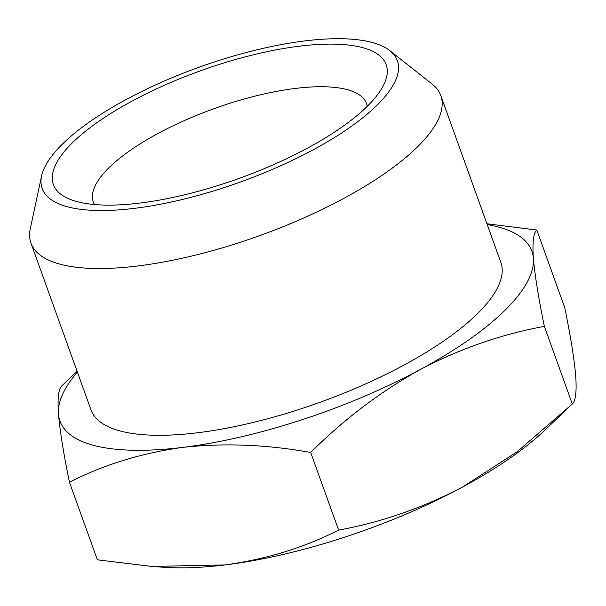 <?xml version="1.0" encoding="UTF-8"?>
<svg xmlns="http://www.w3.org/2000/svg" width="606" height="606" viewBox="0 0 606 606"><rect width="100%" height="100%" fill="white"/><g stroke="black" fill="none" stroke-linecap="round" stroke-linejoin="round"><path stroke-width="0.91" d="M94.498 204.54A145.19 46.92 160.2 0 1 93.316 202.003A145.19 46.92 160.2 0 1 157.901 133.532A145.19 46.92 160.2 0 1 366.532 103.641A145.19 46.92 160.2 0 1 367.236 106.345M307.507 148.114A176.869 57.161 -19.8 0 0 382.787 86.673A176.869 57.161 -19.8 0 0 200.404 70.834A176.869 57.161 -19.8 0 0 69.97 199.291A176.869 57.161 -19.8 0 0 307.507 148.114M372.076 42.443A188.746 61.001 -19.8 0 0 178.262 75.182A188.746 61.001 -19.8 0 0 41.587 175.982A188.746 61.001 -19.8 0 0 240.43 182.012A188.746 61.001 -19.8 0 0 389.794 50.616A188.746 61.001 -19.8 0 0 372.076 42.443M389.794 50.616L432.078 84.014A217.789 70.387 160.2 0 1 440.804 95.627A217.789 70.387 160.2 0 1 259.732 235.62A217.789 70.387 160.2 0 1 30.982 243.173A217.789 70.387 160.2 0 1 30.3 228.667L41.587 175.982M440.804 95.627L500.836 262.39A217.789 70.387 160.2 0 1 319.771 402.384A217.789 70.387 160.2 0 1 91.014 409.936L30.982 243.173M225.182 564.906A250.786 81.052 160.2 0 1 164.226 567.292L151.97 566.436L225.182 564.906C266.087 559.308 303.901 547.71 338.625 530.098C381.31 522.311 422.647 507.949 462.643 487.004A250.786 81.052 160.2 0 1 225.182 564.906M567.314 408.815L544.733 430.298A250.786 81.052 160.2 0 1 462.643 487.004L517.085 451.803L572.299 404.02C575.662 401.081 576.798 391.665 575.7 375.788C574.223 358.843 570.564 336.133 564.739 307.666L536.787 230.03C533.424 232.969 532.288 242.377 533.386 258.262A250.786 81.052 -19.8 0 0 487.224 224.576M420.329 369.478A250.786 81.052 -19.8 0 0 533.386 258.262C534.871 275.207 538.522 297.917 544.355 326.384C501.67 334.171 460.325 348.533 420.329 369.478C380.719 391.484 344.17 419.147 310.673 452.462C266.754 444.546 224.152 442.85 182.868 447.38A250.786 81.052 -19.8 0 0 420.329 369.478M77.401 372.122A250.786 81.052 -19.8 0 0 58.464 414.057A250.786 81.052 -19.8 0 0 182.868 447.38C141.971 452.97 104.156 464.575 69.432 482.187C63.6 453.712 59.949 431.002 58.464 414.057C57.373 398.18 58.502 388.764 61.865 385.825L77.098 371.281M69.432 482.187L97.384 559.823L151.97 566.436M486.936 223.765L536.787 230.03M338.625 530.098L310.673 452.462M572.299 404.02L544.355 326.384"/></g></svg>
